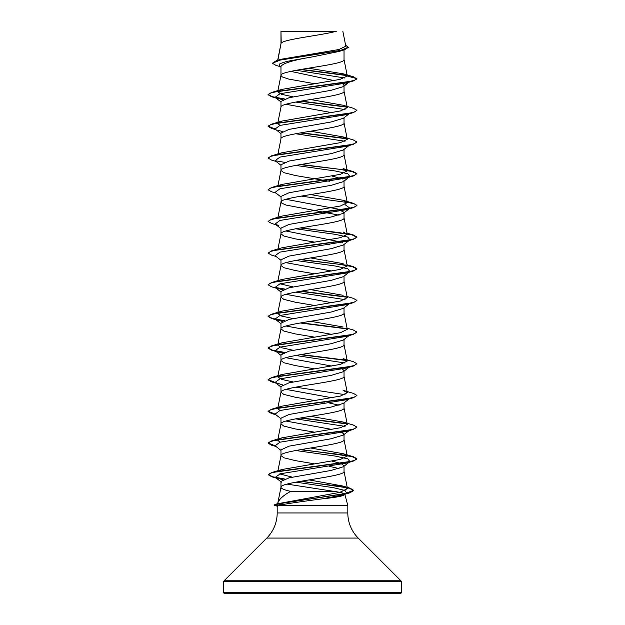 <?xml version="1.0" encoding="UTF-8"?>
<svg xmlns="http://www.w3.org/2000/svg" width="625" height="625" viewBox="0 0 625 625"><rect width="100%" height="100%" fill="white"/><g stroke="black" fill="none" stroke-linecap="round" stroke-linejoin="round"><path stroke-width="0.94" d="M223.688 592.414A1.336 1.336 0 0 0 225.016 593.75L399.984 593.75A1.336 1.336 0 0 0 401.312 592.414L223.688 592.414L223.688 581.719A1.336 1.336 0 0 1 224.078 580.781L266.781 538.07A35.523 35.523 0 0 0 277.188 512.953L277.188 506.039L278.422 505.461L347.812 505.461L347.812 512.953L277.188 512.953M347.812 512.953A35.523 35.523 0 0 0 358.219 538.07L400.922 580.781A1.336 1.336 0 0 1 401.312 581.719L401.312 592.414M287.016 484.102L333.797 491.344L290.672 491.344C283.273 495.43 278.992 499.344 277.82 503.086L277.664 503.672M333.797 491.344C340.727 492.336 344.398 493.328 344.82 494.297L347.812 505.461M300.375 481.344L337.336 485.969L349.422 488.281L353.703 490.594L349.875 492.789L279.445 503.641L274.078 505.188L277.695 505.594L280.695 504.445L277.578 504.008M331.93 461.125L340.852 463.414L344.031 465.695L343.367 466.734L331.117 470.43L289.102 477.828L280.969 481.398L280.969 487.273C281.109 488.633 284.344 489.984 290.672 491.344M344.031 465.695L344.031 471.438C345.984 476.719 279.016 482 280.969 487.273L277.727 503.508M281.219 31.414L336.359 31.25C322.328 35.219 283.844 39.188 281.219 43.156L280.969 31.414L280.969 43.711M277.844 60.25L280.969 43.789M280.359 66.703L275.992 65.383L272.359 63.234L280.875 59.867L344.453 49.766L339.055 51.453L312.5 56.867C293.352 60.055 282.836 63.242 280.969 66.43L280.969 75.383M344.031 49.898L344.031 59.625C345.984 64.906 279.016 70.188 280.969 75.469L282.25 76.906L288.672 79.07L314.445 83.695M348.984 82.211L343.367 86.602L331.109 90.297L289.094 97.703L280.969 101.406L280.969 107.141C279.016 101.867 345.984 96.586 344.031 91.305L344.031 86.078M279.969 125.406L277.711 123.43L280.969 107.141M348.984 113.891L343.359 118.281L331.094 121.984L289.086 129.383L280.969 133.078L280.969 138.82C279.016 133.539 345.984 128.266 344.031 122.984L344.031 117.758M277.711 155.109L280.969 138.82M344.031 148.922L343.367 149.953L331.109 153.656L289.094 161.055L280.969 164.758L280.969 170.5L283.82 172.656L295.453 175.539L329.336 181.258M344.031 149.438L344.031 154.664C345.984 159.938 279.016 165.219 280.969 170.5L277.711 186.789M277.945 217.297L280.969 202.18C279.016 196.898 345.984 191.617 344.031 186.336L344.031 180.594L343.367 181.633L331.109 185.336L289.086 192.734L280.969 196.438L281.289 202.898L285.977 205.055L339.055 215.148M285.945 199.305L337.727 209.031L344.031 212.273L343.367 213.313L331.109 217.008L289.094 224.414L280.969 228.117L280.969 233.852L283.82 236.016L295.453 238.891L314.445 242.086M344.031 212.273L344.031 218.016C345.984 223.297 279.016 228.578 280.969 233.852L277.945 248.977M295.664 228.773L335.211 234.328L347.773 237.102L349.914 239.875L343.367 244.984L331.125 248.688L289.102 256.086L280.969 259.789L280.969 265.531L283.82 267.695L295.453 270.57L314.445 273.766M344.031 244.469L344.031 249.695C345.984 254.977 279.016 260.25 280.969 265.531L277.945 280.656M348.984 272.273L343.367 276.672L331.109 280.367L289.086 287.766L280.969 291.469L280.969 297.211L283.82 299.367L295.453 302.25L314.445 305.438M344.031 276.148L344.031 281.375C345.984 286.648 279.016 291.93 280.969 297.211L277.945 312.328M348.984 303.953L343.367 308.344L331.109 312.047L289.094 319.445L280.969 323.148L280.969 328.891L283.82 331.047L295.453 333.93L314.445 337.117M344.031 307.82L344.031 313.047C345.984 318.328 279.016 323.609 280.969 328.891L277.711 345.172L281.891 342.82L340.422 332.703L347.281 329.336M348.984 335.633L343.367 340.023L331.102 343.727L289.086 351.125L280.969 354.82L280.969 360.562L283.82 362.727L295.453 365.602L314.445 368.797M344.031 339.5L344.031 344.727C345.984 350.008 279.016 355.289 280.969 360.562L277.711 376.852L281.891 374.5L340.414 364.383L347.289 361.016L343.117 358.664L353.383 361.711L356.906 363.734L354.328 365.461L346.891 367.188L271.609 377.555L268.094 379.57L275.117 382.445M343.359 371.695L331.094 375.398L289.086 382.805L280.969 386.5L280.969 392.242L283.82 394.406L295.453 397.281L314.445 400.477M344.031 371.18L344.031 376.406C345.984 381.68 279.016 386.961 280.969 392.242L277.711 408.531L281.883 406.18L340.414 396.062L347.289 392.695L343.109 390.336L353.383 393.391L356.906 395.414L354.328 397.141L346.883 398.867L271.609 409.227L268.094 411.25L275.117 414.125M349.914 398.266L343.367 403.375L331.117 407.078L289.094 414.477L280.969 418.18L280.969 423.922L283.82 426.078L295.453 428.961L314.445 432.148M344.031 402.859L344.031 408.078C345.984 413.359 279.016 418.641 280.969 423.922L277.711 440.211L281.891 437.852L340.414 427.742L347.289 424.367L343.109 422.016L310.555 416.312M340.414 431.578L344.031 434.016L343.367 435.055L331.102 438.758L289.086 446.156L280.969 449.859L280.969 455.602L283.82 457.758L295.453 460.641L314.445 463.828M344.031 434.016L344.031 439.758C345.984 445.039 279.016 450.32 280.969 455.602L277.945 470.719M319.625 52.859L323.094 53.438M290.797 71.375L334.125 80.602M342.828 83.875L344.031 85.562L348.641 82.023M285.945 104.273L331.93 112.672M331.93 176.023L342.453 178.992M285.945 230.984L342.445 242.352M323.875 243.633L329.336 244.617M285.945 262.664L331.93 271.055M323.875 275.312L324.789 275.469M285.945 294.336L331.93 302.734M285.945 326.016L331.93 334.414M285.945 357.695L331.93 366.094M342.445 369.062L344.031 370.664M285.945 389.375L331.93 397.773M323.875 402.023L324.789 402.18M329.336 403L339.055 405.211M285.945 421.047L331.93 429.445M323.875 465.383L324.789 465.539M329.336 466.359L339.055 468.562M272.359 63.234L276.32 60.703L281.328 59.219L338.883 49.531L345.82 46.234L342.836 31.25M344.781 77.992L296.234 70.281M280.969 67.18L279.398 65.938L279.938 63.672L286.836 61.406L312.5 56.867M347.156 75.625L300.508 69.516M344.453 49.766L348.352 47.414L345.602 45.156M280.969 31.812L281.133 31.25L283.539 31.25M282.547 99.797L275.086 97.328L279.977 93.727L346.523 82.945L353.391 80.914L356.906 78.898L353.289 76.727L343.648 73.898L308.414 68.203M346.852 75.305L301.391 69.359M276.32 60.703L340.398 50.539L348.352 47.148M293.07 96.828L281.555 94.297L277.719 91.75L281.891 89.398L271.617 92.453L346.883 82.086L354.328 80.359L356.906 78.633L347.297 76.062L343.648 73.898M277.938 503.688L339.711 492.398L347.469 488.625L342.914 486.039L309.062 479.906M292.234 477.133L279.734 473.922M277.703 471.93L281.883 469.531L340.414 459.422L347.289 456.047L343.109 453.695L310.555 447.992M279.969 442.188L277.711 440.211M279.969 410.508L277.711 408.531M293.07 381.93L281.555 379.391L277.711 376.852M293.07 350.25L281.539 347.711L277.711 345.172M343.117 326.984L310.555 321.281M293.07 318.578L281.555 316.039L277.711 313.5L278.258 312.734M347.055 296.492L353.391 298.359L356.906 300.375L354.328 302.102L346.891 303.828L271.617 314.195L281.891 311.141L340.422 301.031L347.289 297.656L344.016 281.211M343.117 295.305L310.555 289.602M293.07 286.898L279.969 283.797M347.055 264.812L353.391 266.68L356.906 268.703L354.328 270.43L346.883 272.156L271.617 282.516L281.883 279.469L340.414 269.352L347.281 265.984M343.109 263.625L310.555 257.922M301.125 227.797L353.391 235L356.906 237.023L354.32 238.75L346.883 240.477L271.617 250.844L281.883 247.789L340.422 237.672L347.289 234.305L343.109 231.945M301.125 196.117L353.383 203.32L356.906 205.344L354.32 207.07L346.883 208.797L271.609 219.164L281.883 216.109L340.414 206L347.281 202.625L343.109 200.273L310.555 194.57M277.93 186.352L281.883 184.43L340.414 174.32L347.289 170.945L343.117 168.594L353.383 171.648L356.906 173.664L354.328 175.391L346.883 177.125L271.609 187.484L268.109 189.641M277.93 154.672L281.891 152.758L340.422 142.641L347.289 139.273L343.117 136.914L310.555 131.211M277.711 123.43L281.891 121.078L340.414 110.961L347.289 107.594L343.117 105.242L310.555 99.539M281.891 89.398L339.953 79.398L347.297 76.062M322.562 498.812C336.953 497.336 344.375 495.828 344.82 494.297L346.656 493.242L342.922 494.852L322.562 498.812C304.891 501.109 283.312 504.086 278.422 505.461M295.664 102.062L345.031 109.57M356.891 110.445L353.391 112.594L346.516 114.625L279.977 125.406L275.086 129L280.969 133.594M278.477 130.461L282.555 131.477M295.664 133.742L345.031 141.25M349.25 145.258L346.516 146.297L279.969 157.086L275.086 160.68L280.969 165.273M295.664 165.422L335.219 170.969L347.773 173.742L349.914 176.523L343.367 181.633M349.25 176.938L346.516 177.977L279.969 188.766L275.086 192.359L280.969 196.953M345.031 204.602L349.914 208.195L346.523 209.656L279.969 220.445L275.086 224.039L278.484 225.492L271.609 223.469L268.094 221.445L270.68 219.719L278.117 217.992L353.383 207.633L356.906 205.609L354.414 203.914L347.203 202.211M349.914 239.875L346.523 241.328L279.969 252.117L275.086 255.719L280.969 260.305M295.664 260.453L335.211 266L347.773 268.781L349.914 271.555M349.883 271.578L349.25 271.969M300.211 259.633L339.211 264.297L352.242 266.633L356.906 268.969L353.391 270.984L346.523 273.008L279.969 283.797L275.086 287.391L282.555 289.867M295.664 292.133L345.031 299.633M349.883 303.25L349.25 303.648M356.891 300.508L353.391 302.664L346.523 304.688L279.977 315.477L275.086 319.07L282.555 321.547M347.055 328.172L353.391 330.039L356.906 332.055L353.391 334.336L346.516 336.367L279.977 347.148L275.086 350.75L282.555 353.219M295.664 355.484L345.031 362.992M349.883 366.609L349.25 367M356.906 363.734L353.391 366.016L346.516 368.047L279.969 378.828L275.086 382.422L282.555 384.898M295.664 387.164L345.031 394.672M349.883 398.281L346.516 399.719L279.969 410.508L275.086 414.102L280.969 418.695M295.664 418.844L345.031 426.344M343.367 435.055L349.914 429.938L346.523 431.398L279.969 442.188L275.086 445.781L280.969 450.375M295.664 450.516L335.211 456.07L347.773 458.844L349.914 461.617L346.523 463.07L280.32 473.773L275.266 477.344L282.75 479.836M295.906 482.148L333.547 487.695L345 490.469L346.656 493.242M353.391 80.914L278.117 91.281L270.672 93.008L268.094 94.734L271.617 96.758L284.062 99.156M300.211 101.242L347.07 107.156M353.391 112.594L278.109 122.961L270.672 124.688L268.094 126.414L271.609 128.438L275.578 129.383M300.211 132.922L347.07 138.836M343.117 136.914L353.383 139.969L356.906 141.992L353.391 144.273L278.109 154.641L270.672 156.367L268.094 158.094L271.609 160.109L276.016 161.406M300.211 164.602L338.734 169.195L351.836 171.5L356.891 173.797M356.906 173.664L353.383 175.953L278.117 186.312L270.672 188.039L268.094 189.773L271.609 191.789L276.016 193.086M300.211 227.953L339.211 232.617L352.242 234.953L356.906 237.289L353.391 239.305L278.117 249.672L270.68 251.398L268.094 253.125L271.609 255.148L276.016 256.438M353.391 270.984L278.117 281.352L270.672 283.078L268.094 284.805L271.617 286.828L278.484 288.852M275.75 287.805L284.062 289.219M300.211 291.312L347.07 297.219M353.391 302.664L278.117 313.023L270.672 314.758L268.094 316.484L271.617 318.5L278.477 320.523M275.75 319.484L284.062 320.898M300.211 322.984L347.062 328.898M353.391 334.336L278.109 344.703L270.672 346.43L268.094 348.156L271.609 350.18L284.062 352.57M300.211 354.664L347.07 360.578M353.391 366.016L278.109 376.383L270.672 378.109L268.094 379.836L271.609 381.859L275.578 382.805M356.891 395.539L353.383 397.695L278.117 408.063L270.672 409.789L268.094 411.516L271.609 413.531L275.578 414.484M300.211 418.023L347.07 423.93M356.891 427.219L353.383 429.375L278.117 439.734L270.68 441.461L268.094 443.188L271.609 445.211L275.578 446.164M300.211 449.695L339.211 454.367L352.242 456.695L356.906 459.031L353.391 461.047L278.586 471.328L270.969 473.047L268.266 474.758L271.883 476.82L278.797 478.844M276.016 477.805L284.25 479.211M271.617 92.453L268.094 94.477L272.43 96.719L284.586 98.969M301.125 101.086L346.742 106.828M343.117 105.242L353.391 108.289L356.906 110.312L354.328 112.039L346.891 113.766L271.609 124.133L268.094 126.148L275.117 129.023M301.125 132.766L346.742 138.508M356.906 141.992L354.328 143.719L346.891 145.445L271.609 155.812L268.109 157.961M275.117 160.703L284.586 162.32M301.125 164.445L346.742 170.188M271.609 219.164L268.094 221.445M271.617 250.844L268.094 253.125M301.125 259.477L346.734 265.219M271.617 282.516L268.109 284.672M275.117 287.414L284.586 289.031M301.125 291.148L346.742 296.898M271.617 314.195L268.094 316.219L272.43 318.461L284.586 320.711M301.125 322.828L346.734 328.578M356.906 332.055L354.328 333.781L346.891 335.508L271.609 345.875L268.094 347.898L272.43 350.141L284.586 352.383M301.125 354.508L346.742 360.25M301.125 417.859L346.742 423.609M343.109 422.016L353.383 425.07L356.906 427.086L354.32 428.82L346.883 430.547L271.609 440.906L268.094 442.93L275.117 445.805M301.125 449.539L353.391 456.742L356.906 458.766L354.32 460.492L346.875 462.219L271.609 472.586L268.266 474.492L272.633 476.758L284.781 479.031M301.273 481.195L350.094 488.211L353.703 490.328L344.336 493.813L275.555 504.266L274.18 505.047M401.312 581.719L223.688 581.719M400.922 580.781L224.078 580.781M358.219 538.07L266.781 538.07M347.469 488.625L344.016 471.273M347.289 456.047L344.016 439.602M347.289 424.367L344.016 407.922M347.289 392.695L344.016 376.242M347.289 361.016L344.016 344.562M347.289 329.336L344.016 312.891M347.289 265.977L344.016 249.531M347.289 234.305L344.016 217.859M347.289 202.625L344.016 186.18M347.289 170.945L344.016 154.5M347.289 139.273L344.016 122.82M347.289 107.594L344.016 91.148M277.711 91.75L280.984 75.305M347.289 75.93L344.016 59.469M277.672 60.305L280.984 43.625M277.469 506.219L274.383 505.383M278.477 98.781L271.617 96.758M276.016 129.727L271.609 128.438M346.516 146.297L353.391 144.273M346.516 177.977L353.383 175.953M346.523 209.656L353.383 207.633M346.523 241.328L353.391 239.305M278.477 352.203L271.609 350.18M276.016 383.148L271.609 381.859M346.516 399.719L353.383 397.695M276.016 414.828L271.609 413.531M346.523 431.398L353.383 429.375M276.016 446.5L271.609 445.211M346.523 463.07L353.391 461.047M342.922 494.852L349.875 492.789M275.086 97.328L280.969 101.922M348.984 145.562L343.367 149.953M349.914 208.195L343.367 213.313M275.086 224.039L280.969 228.633M275.086 287.391L280.969 291.984M275.086 319.07L280.969 323.664M275.086 350.75L280.969 355.344M348.984 367.312L343.367 371.703M275.086 382.422L280.969 387.016M349.914 461.617L343.367 466.734M275.266 477.344L281.461 482.156M279.414 503.18L275.555 504.266M342.914 486.039L350.094 488.211M281.883 469.531L271.609 472.586M343.109 453.695L353.391 456.742M281.883 437.852L271.609 440.906M281.883 406.18L271.609 409.227M281.891 374.5L271.609 377.555M281.891 342.82L271.609 345.875M347.055 233.141L353.391 235M343.109 200.273L353.383 203.32M281.883 184.43L271.609 187.484M281.891 152.758L271.609 155.812M281.891 121.078L271.609 124.133"/></g></svg>
